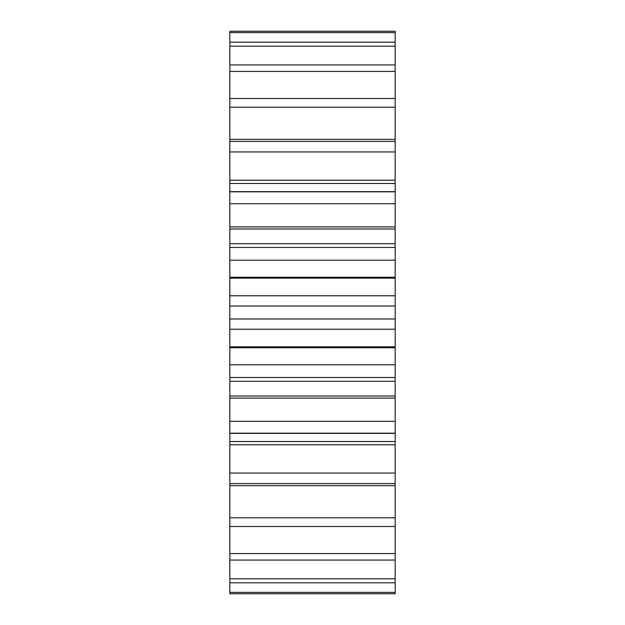 <?xml version="1.0" encoding="UTF-8"?>
<svg xmlns="http://www.w3.org/2000/svg" width="625" height="625" viewBox="0 0 625 625"><rect width="100%" height="100%" fill="white"/><g stroke="black" fill="none" stroke-linecap="round" stroke-linejoin="round"><path stroke-width="0.94" d="M395.172 306L395.172 295.781L229.828 295.781L229.828 306L395.172 306L395.172 380.414M229.828 306L229.828 319L395.172 319M229.828 319L229.828 380.414M229.828 396.023L395.172 396.023L395.172 381.289L229.828 381.289L229.828 593.75L395.172 593.75L395.172 433.352L229.828 433.352M229.828 32.609L395.172 32.609L395.172 31.25L229.828 31.25L229.828 243.711L395.172 243.711L395.172 191.648L229.828 191.648M229.828 244.586L229.828 296.203M395.172 396.023L395.172 433.352M395.172 32.609L395.172 191.648M395.172 244.586L395.172 296.203M229.828 278.141L395.172 278.141M229.828 346.859L395.172 346.859M229.828 277.273L395.172 277.273M229.828 347.727L395.172 347.727M229.828 260.203L395.172 260.203M229.828 364.797L395.172 364.797M229.828 247.484L395.172 247.484M229.828 377.516L395.172 377.516M229.828 228.977L395.172 228.977M229.828 226.875L395.172 226.875M229.828 398.125L395.172 398.125M229.828 203.695L395.172 203.695M229.828 421.305L395.172 421.305M229.828 191.812L395.172 191.812M229.828 433.188L395.172 433.188M229.828 183.469L395.172 183.469M229.828 441.531L395.172 441.531M229.828 180.227L395.172 180.227M229.828 444.773L395.172 444.773M229.828 151.938L395.172 151.938M229.828 473.062L395.172 473.062M229.828 141.414L395.172 141.414M229.828 483.586L395.172 483.586M229.828 139.352L395.172 139.352M229.828 485.648L395.172 485.648M229.828 107.195L395.172 107.195M229.828 517.805L395.172 517.805M229.828 98.5L395.172 98.5M229.828 526.5L395.172 526.5M229.828 71.43L395.172 71.43M229.828 553.57L395.172 553.57M229.828 64.93L395.172 64.93M229.828 560.07L395.172 560.07M229.828 46.203L395.172 46.203M229.828 578.797L395.172 578.797M229.828 42.18L395.172 42.18M229.828 582.82L395.172 582.82M229.828 592.391L395.172 592.391M395.172 329.219L229.828 329.219"/></g></svg>
